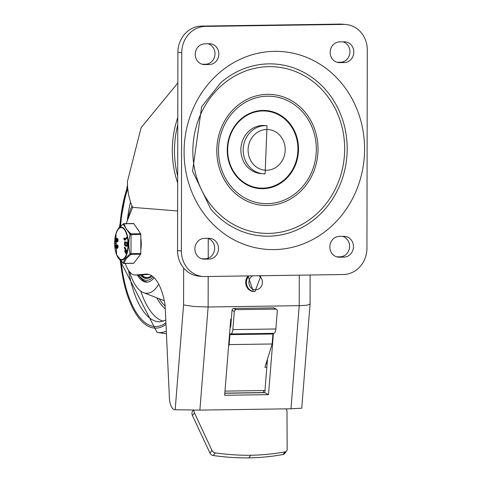 <?xml version="1.0" encoding="UTF-8"?>
<svg xmlns="http://www.w3.org/2000/svg" width="482" height="482" viewBox="0 0 482 482"><rect width="100%" height="100%" fill="white"/><g stroke="black" fill="none" stroke-linecap="round" stroke-linejoin="round"><path stroke-width="0.72" d="M265.064 173.821A24.1 21.913 -85.4 0 1 263.196 173.761L260.889 173.58A24.1 21.913 -85.4 0 1 240.958 147.811A24.1 21.913 -85.4 0 1 264.714 125.525L267.022 125.712L265.124 173.827L263.196 173.761A24.1 21.913 -85.4 0 1 243.265 147.998A24.1 21.913 -85.4 0 1 267.022 125.712M267.323 203.651A53.767 48.887 -85.4 0 1 225.1 123.669A53.767 48.887 -85.4 0 1 309.83 122.44A53.767 48.887 -85.4 0 1 267.323 203.651M267.317 205.507A55.617 50.574 -85.4 0 1 223.642 122.765A55.617 50.574 -85.4 0 1 311.288 121.494A55.617 50.574 -85.4 0 1 267.317 205.507M268.619 233.402A83.428 75.855 -85.4 0 1 203.097 109.294A83.428 75.855 -85.4 0 1 334.574 107.39A83.428 75.855 -85.4 0 1 268.619 233.402M268.613 236.186A86.212 78.385 -85.4 0 1 210.742 208.965L192.559 171.14L201.639 106.745L220.81 82.645A86.212 78.385 -85.4 0 1 343.021 121.048A86.212 78.385 -85.4 0 1 268.613 236.186M274.168 249.598A99.19 90.188 -85.4 0 1 196.27 102.039A99.19 90.188 -85.4 0 1 352.583 99.78A99.19 90.188 -85.4 0 1 274.168 249.598M339.298 236.427L344.021 236.361A10.381 9.441 -85.4 0 1 344.829 236.385A10.381 9.441 -85.4 0 1 353.445 247.043A10.381 9.441 -85.4 0 1 343.985 257.111L339.262 257.177A10.381 9.441 -85.4 0 1 338.454 257.153A10.381 9.441 -85.4 0 1 329.845 246.495A10.381 9.441 -85.4 0 1 339.298 236.427M342.648 236.379A10.381 9.441 -85.4 0 1 349.522 247.664A10.381 9.441 -85.4 0 1 340.141 256.804L336.791 256.852M342.991 41.832A10.381 9.441 -85.4 0 1 349.86 53.116A10.381 9.441 -85.4 0 1 340.479 62.256L337.129 62.305M344.329 62.564L339.605 62.636A10.381 9.441 -85.4 0 1 338.798 62.606A10.381 9.441 -85.4 0 1 330.182 51.948A10.381 9.441 -85.4 0 1 339.641 41.88L344.365 41.814A10.381 9.441 -85.4 0 1 345.172 41.838A10.381 9.441 -85.4 0 1 353.782 52.496A10.381 9.441 -85.4 0 1 344.329 62.564L340.479 62.256M209.417 43.766A10.381 9.441 -85.4 0 1 210.224 43.79A10.381 9.441 -85.4 0 1 218.834 54.448A10.381 9.441 -85.4 0 1 209.381 64.516L204.657 64.588A10.381 9.441 -85.4 0 1 203.85 64.558A10.381 9.441 -85.4 0 1 195.24 53.906A10.381 9.441 -85.4 0 1 204.693 43.832L209.417 43.766M208.043 43.784A10.381 9.441 -85.4 0 1 214.912 55.069A10.381 9.441 -85.4 0 1 205.537 64.208L202.187 64.263M204.356 238.379L209.08 238.313A10.381 9.441 -85.4 0 1 209.887 238.337A10.381 9.441 -85.4 0 1 218.497 248.995A10.381 9.441 -85.4 0 1 209.043 259.063L204.32 259.129A10.381 9.441 -85.4 0 1 203.512 259.105A10.381 9.441 -85.4 0 1 194.903 248.447A10.381 9.441 -85.4 0 1 204.356 238.379M207.706 238.331A10.381 9.441 -85.4 0 1 214.574 249.616A10.381 9.441 -85.4 0 1 205.193 258.756L201.844 258.804M202.946 276.469L199.096 276.168A25.956 23.6 94.6 0 1 177.545 250.634L177.894 52.381A25.956 23.6 94.6 0 1 201.554 26.1L339.87 24.1L343.72 24.407L205.398 26.408A25.956 23.6 94.6 0 0 181.738 52.689L181.395 250.941A25.956 23.6 94.6 0 0 202.946 276.469A25.956 23.6 94.6 0 0 204.964 276.535L343.28 274.535A25.956 23.6 94.6 0 0 366.941 248.254L367.29 50.001A25.956 23.6 94.6 0 0 345.733 24.474A25.956 23.6 94.6 0 0 343.72 24.407M345.733 24.474L341.889 24.166A25.956 23.6 94.6 0 0 339.87 24.1M125.29 263.455A29.661 12.303 -90.8 0 0 135.249 275.005A29.661 12.303 -90.8 0 0 135.617 274.987L148.998 274.439M144.046 274.867A29.661 12.303 89.2 0 1 143.684 274.885L135.249 275.005M183.642 267.974L183.576 304.913L175.177 409.73L199.873 410.11L290.965 408.79L301.732 408.212L310.071 304.1L307.076 305.19L300.563 305.66L208.134 307.004L208.188 276.493M175.177 409.73L174.725 409.694A12.978 5.38 89.2 0 1 169.393 397.795L165.109 305.16A46.35 19.226 -90.8 0 0 146.468 274.071A46.35 19.226 -90.8 0 0 145.895 274.101L135.617 274.987M183.576 304.913L193.957 306.492L208.134 307.004L199.873 410.11M177.617 210.959L132.604 207.374L126.17 223.618M273.421 333.345L268.51 394.656L224.648 395.288L230.739 319.277L231.318 319.271M177.84 82.982L141.142 127.61L127.411 181.581L127.616 187.57L128.67 195.204L130.592 202.362L132.604 207.374M267.486 359.066L264.793 392.679L224.811 393.258M268.51 394.656L264.793 392.679M177.768 124.934A92.887 84.458 94.6 0 0 177.677 175.912M230.065 327.724A2.784 1.151 -90.8 0 0 230.806 325.687L232.035 310.306A1.856 1.645 -62 0 1 233.866 308.468L236.138 309.673A1.856 1.645 118 0 0 234.306 311.511L232.854 329.604A5.561 2.308 89.2 0 1 230.667 333.96A5.561 2.308 89.2 0 1 230.348 333.912A0.928 0.386 -90.8 0 0 230.294 333.906A0.928 0.386 -90.8 0 0 229.932 334.635L229.131 344.606L228.564 346.45M213.273 455.514A3.705 2.982 -142.8 0 1 209.953 453.044L211.953 450.411A3.705 2.982 37.2 0 0 215.273 452.881L213.273 455.514A238.186 191.523 37.2 0 0 248.82 457.9L250.821 455.267A238.186 191.523 -142.8 0 1 215.273 452.881M211.953 450.411L194.439 412.917L192.439 415.55L209.953 453.044M192.439 415.55A5.561 4.471 -142.8 0 1 192.698 411.044L193.372 410.152M193.981 410.152A5.561 4.471 37.2 0 0 194.439 412.917M233.866 308.468L273.511 307.896L275.776 309.101A1.856 1.645 -62 0 1 277.319 310.884L275.867 328.983A5.561 2.308 89.2 0 1 273.68 333.339L230.667 333.96M276.499 309.275L274.234 308.07A1.856 1.645 118 0 0 273.511 307.896M236.138 309.673L275.776 309.101M273.173 333.345A0.928 0.386 -90.8 0 0 272.945 334.008L272.143 343.985L264.937 367.308L266.829 367.284M283.012 454.508A3.705 2.982 37.2 0 0 284.645 453.538L286.645 450.905A3.705 2.982 -142.8 0 1 285.013 451.875L283.012 454.508A238.186 191.523 -142.8 0 1 248.82 457.9M286.175 408.857A5.561 4.471 -142.8 0 1 286.989 411.574L287.158 449.326A3.705 2.982 -142.8 0 1 286.645 450.905M250.821 455.267A238.186 191.523 37.2 0 0 285.013 451.875M264.967 390.528L263.636 390.553A1.856 0.771 -90.8 0 0 263.594 392.565L263.624 392.697M266.004 363.868L267.106 363.85M272.143 343.985L229.131 344.606M154.132 277.752A38.934 16.147 89.2 0 1 146.811 282.169A38.934 16.147 89.2 0 1 137.274 274.975M127.555 220.111A50.056 20.762 89.2 0 1 131.96 205.928M158.686 284.175A50.056 20.762 89.2 0 1 143.522 292.652A50.056 20.762 89.2 0 1 129.519 271.734M152.041 275.963A35.228 14.611 89.2 0 1 146.757 278.463A35.228 14.611 89.2 0 1 146.185 278.445A35.228 14.611 89.2 0 1 140.25 274.933M152.005 275.999A34.3 14.225 89.2 0 1 147.926 277.518L147.082 277.53A34.3 14.225 89.2 0 1 141.515 274.915M151.601 275.668A34.3 14.225 89.2 0 1 147.082 277.53M147.347 278.427A35.228 14.611 89.2 0 1 141.431 274.915M137.527 258.292A16.454 6.826 -90.8 0 0 138.117 257.521M140.798 249.845A16.454 6.826 -90.8 0 0 140.816 237.994M138.659 230.782A16.454 6.826 -90.8 0 0 137.027 228.378M133.821 223.648A0.928 0.386 -90.8 0 0 133.616 223.509L123.82 223.654A0.928 0.386 89.2 0 1 124.031 223.793L133.821 223.648L140.636 233.686L130.839 233.83A0.928 0.386 89.2 0 1 131.032 234.65L140.822 234.505A0.928 0.386 -90.8 0 0 140.636 233.686M133.394 263.232A0.928 0.386 -90.8 0 0 133.574 263.341A0.928 0.386 -90.8 0 0 133.755 263.226L140.599 254.279A0.928 0.386 -90.8 0 0 140.792 253.49L140.822 234.505M133.755 263.226L123.958 263.371A0.928 0.386 89.2 0 1 123.784 263.479A0.928 0.386 89.2 0 1 123.585 263.359M140.792 253.49L130.996 253.634A0.928 0.386 89.2 0 1 130.803 254.424L126.103 258.834L123.958 263.371A0.928 0.825 -168.2 0 1 123.037 263.027A0.928 0.578 130.2 0 0 123.169 263.262L123.169 263.262A0.928 0.578 130.2 0 0 123.543 263.347M116.355 232.282L118.331 228.57L123.103 224.124L130.08 234.409L129.013 240.006L128.754 244.157L128.995 248.296L130.05 253.857L125.163 258.587L123.037 263.027L116.566 254.719L115.957 233.565A16.436 6.82 -90.8 0 0 116.252 253.791A16.436 6.82 -90.8 0 0 121.452 260.027A16.436 6.82 -90.8 0 0 128.302 244.145A16.436 6.82 -90.8 0 0 121.506 227.173A16.436 6.82 -90.8 0 0 115.957 233.565L118.271 228.595L123.272 223.841A0.928 0.928 0 0 1 123.82 223.654A0.928 0.386 89.2 0 0 123.645 223.762A0.928 0.609 52.7 0 0 123.272 223.841A0.928 0.609 52.7 0 0 123.103 224.124A0.928 0.789 -10.2 0 1 124.031 223.793L126.085 228.817L130.839 233.83A0.928 0.578 130.2 0 0 130.08 234.409L131.032 234.65L130.996 253.634L130.05 253.857A0.928 0.609 52.7 0 0 130.803 254.424L140.599 254.279M116.638 241.609A1.651 0.687 89.2 0 1 116.373 241.747A1.651 0.687 89.2 0 1 116.343 241.747L115.981 241.753M116.035 238.397A1.669 0.693 89.2 0 1 116.06 238.391A1.669 0.693 89.2 0 1 116.084 238.391L116.349 238.415A1.639 0.681 89.2 0 1 116.68 238.638M116.945 238.5L117.367 238.494A1.669 0.693 89.2 0 1 118.084 240.157A1.669 0.693 89.2 0 1 117.415 241.831L116.993 241.837A1.669 0.693 89.2 0 1 116.481 241.319L116.445 241.211A12.574 5.212 -90.8 0 0 116.409 241.307A1.651 0.687 89.2 0 1 115.951 241.753A1.651 0.687 89.2 0 1 115.921 241.753L115.656 241.735A1.669 0.693 89.2 0 1 114.969 240.042A1.669 0.693 89.2 0 1 115.638 238.397L115.927 238.421A1.639 0.681 89.2 0 1 116.409 238.939L116.451 239.048A13.845 5.742 -90.8 0 0 116.487 238.945A1.669 0.693 89.2 0 1 116.945 238.5A1.669 0.693 89.2 0 1 117.662 240.163A1.669 0.693 89.2 0 1 116.993 241.837M116.023 244.85A1.669 0.693 89.2 0 1 116.048 244.85A1.669 0.693 89.2 0 1 116.072 244.85L116.337 244.868A1.639 0.681 89.2 0 1 116.668 245.097M116.939 244.958L117.361 244.952A1.669 0.693 89.2 0 1 118.072 246.609A1.669 0.693 89.2 0 1 117.409 248.284L116.987 248.29A1.669 0.693 89.2 0 1 116.469 247.772L116.433 247.67A12.574 5.212 -90.8 0 0 116.397 247.766A1.651 0.687 89.2 0 1 115.939 248.212A1.651 0.687 89.2 0 1 115.909 248.212L115.644 248.188A1.669 0.693 89.2 0 1 114.957 246.501A1.669 0.693 89.2 0 1 115.626 244.856A1.669 0.693 89.2 0 1 115.65 244.856L115.915 244.874A1.639 0.681 89.2 0 1 116.403 245.398L116.439 245.501A13.845 5.742 -90.8 0 0 116.475 245.404A1.669 0.693 89.2 0 1 116.939 244.958A1.669 0.693 89.2 0 1 117.65 246.615A1.669 0.693 89.2 0 1 116.987 248.29M116.632 248.067A1.651 0.687 89.2 0 1 116.361 248.206A1.651 0.687 89.2 0 1 116.331 248.206L115.969 248.206M115.535 242.868L115.68 243.687L115.276 243.693M126.242 253.351L125.971 252.863L126.242 253.351L125.82 253.363L126.405 250.803L124.398 247.218L124.928 247.296L126.826 250.797L126.242 253.351M125.76 250.622L125.374 251.869L124.952 251.875L125.495 250.128L126.073 251.194L125.549 252.869L125.82 253.363L125.549 252.869M125.356 251.869L124.844 251.959M125.368 251.809L125.127 251.309M124.543 242.223L124.483 244.428L125.007 245.898L126.579 246.254L127.17 245.037L127.079 242.398L124.724 241.862L125.145 241.856L124.965 242.217L125.145 241.856L127.501 242.392L127.591 245.031L126.688 246.254M126.579 246.254L127.001 246.248M126.362 237.397L127.007 237.59L126.935 238.12L124.952 240.235L124.531 240.241L126.585 237.596L124.603 239.391L124.121 238.265L123.826 238.602L124.001 239.464L125.175 240.114M123.826 238.602L124.543 238.259L124.248 238.596L124.543 238.259L125.025 239.385M125.284 242.795L125.453 245.091L126.736 245.38M124.603 239.391L124.302 239.126L124.724 239.12M125.031 245.097L124.868 242.699L126.893 243.163L126.597 245.452L125.453 245.091M126.838 244.964L126.645 245.452M124.928 247.296L124.308 247.941L125.23 249.64L124.705 251.315L124.952 251.875M124.705 251.315L124.946 251.815M117.397 239.307L117.391 241.024M117.385 245.76L117.379 247.483M115.132 242.874L115.258 243.693L115.132 242.874L115.547 242.868L115.132 242.874M115.27 243.693L115.692 243.687M115.957 245.693A0.862 0.355 -90.8 0 0 115.716 246.579A0.862 0.355 -90.8 0 0 116.029 247.368M116.963 245.766L116.957 247.489L116.945 245.766M115.909 247.405L115.65 247.38A0.862 0.355 89.2 0 1 115.288 246.513A0.862 0.355 89.2 0 1 115.638 245.663A0.862 0.355 89.2 0 1 115.65 245.663L115.915 245.681A0.862 0.355 89.2 0 1 116.27 246.555A0.862 0.355 89.2 0 1 115.927 247.405A0.862 0.355 89.2 0 1 115.909 247.405L115.939 247.405M115.969 239.235A0.862 0.355 -90.8 0 0 115.728 240.12A0.862 0.355 -90.8 0 0 116.035 240.91M116.975 239.313L116.969 241.03L116.957 239.307M115.662 239.205L115.927 239.229A0.862 0.355 89.2 0 1 116.283 240.096A0.862 0.355 89.2 0 1 115.939 240.946A0.862 0.355 89.2 0 1 115.921 240.946L115.662 240.928A0.862 0.355 89.2 0 1 115.3 240.054A0.862 0.355 89.2 0 1 115.65 239.205A0.862 0.355 89.2 0 1 115.662 239.205M266.612 170.242A20.395 18.545 -85.4 0 1 250.598 139.9A20.395 18.545 -85.4 0 1 282.735 139.437A20.395 18.545 -85.4 0 1 266.612 170.242M262.81 188.715A39.181 35.626 94.6 0 0 293.785 129.531A39.181 35.626 94.6 0 0 232.041 130.429A39.181 35.626 94.6 0 0 262.81 188.715M262.732 188.155A38.626 35.12 -85.4 0 1 232.402 130.694A38.626 35.12 -85.4 0 1 293.267 129.815A38.626 35.12 -85.4 0 1 262.732 188.155M337.659 257.051L339.262 257.177M340.141 256.804L343.985 257.111M337.996 62.503L339.605 62.636M205.537 64.208L209.381 64.516M203.049 64.455L204.657 64.588M202.711 259.003L204.32 259.129M205.193 258.756L209.043 259.063M201.554 26.1L205.398 26.408M177.545 250.634L181.395 250.941M177.894 52.381L181.738 52.689M208.218 258.165L208.254 238.506M299.274 275.174L299.22 305.684L290.965 408.79M177.665 182.865A92.701 84.284 -85.4 0 1 177.78 117.542M145.895 274.101L147.04 274.083M234.306 311.511L232.035 310.306M232.854 329.604L275.867 328.983M229.932 334.635L272.945 334.008M263.594 392.565L224.823 393.125M263.636 390.553L224.986 391.113M248.917 275.903A9.272 8.429 94.6 0 0 246.971 285.651A9.272 8.429 94.6 0 0 254.159 291.586L253.369 291.52A9.272 8.429 -85.4 0 1 246.2 285.633A9.272 8.429 -85.4 0 1 248.067 275.915M260.991 275.728L254.906 291.61L254.159 291.586A9.272 8.429 94.6 0 0 254.876 291.604M258.744 275.758A7.417 6.742 -85.4 0 1 262.22 284.043A7.417 6.742 -85.4 0 1 255.647 289.815A7.417 6.742 -85.4 0 1 249.098 284.235A7.417 6.742 -85.4 0 1 252.604 275.849M266.281 362.976L267.173 362.964M230.45 322.868L231.029 322.856M165.145 306.004A67.347 27.932 89.2 0 1 159.162 298.726M165.284 308.89A69.986 29.028 89.2 0 1 156.764 297.798M163.326 321.241A78.795 32.68 89.2 0 1 140.78 291.134M127.278 220.816A78.795 32.68 89.2 0 1 130.495 202.066M165.796 320.06L160.036 321.843A78.795 32.68 89.2 0 1 128.586 270.48M120.602 226.064A83.428 34.602 89.2 0 1 127.736 188.89M165.922 322.771A83.428 34.602 89.2 0 1 121.139 261.431M119.879 226.757A85.013 35.258 89.2 0 1 127.567 186.865M166.001 324.386A85.013 35.258 89.2 0 1 120.386 260.678M166.308 331.074A89.604 37.162 89.2 0 1 157.09 332.496L119.904 260.153M153.155 276.837A37.078 15.382 89.2 0 1 138.659 274.957M121.392 227.637A15.972 6.628 89.2 0 1 127.091 252.038A15.972 6.628 89.2 0 1 115.614 251.128A15.972 6.628 89.2 0 1 121.392 227.637M126.935 238.12L126.513 238.126M127.501 242.392L127.079 242.398M127.652 242.826L127.23 242.832M127.591 245.031L127.17 245.037M125.236 244.495L124.814 244.501M126.862 251.363L126.441 251.369M126.826 250.797L126.405 250.803M115.686 242.88L115.264 242.886M115.65 247.38L116.011 247.374M115.65 244.856L116.072 244.85M115.915 244.874L116.337 244.868M115.662 240.928L116.023 240.922M115.927 238.421L116.349 238.415M310.119 275.017L310.071 304.1M253.369 291.52L247.995 275.915M143.522 292.652L164.302 300.726M127.471 185.1L119.415 227.239M157.09 332.496L166.429 333.695M138.147 274.963L142.732 280.144L144.311 281.127L147.606 282.109M116.65 254.96L118.162 257.93L123.169 263.262A0.928 0.928 0 0 0 123.784 263.479L133.574 263.341M126.856 237.349L126.435 237.355M124.392 238.024L123.97 238.03M125.121 241.85L124.699 241.856M126.109 253.514L125.688 253.52M115.939 248.212L116.361 248.206M115.626 244.856L116.048 244.85M115.951 241.753L116.373 241.747"/></g></svg>
